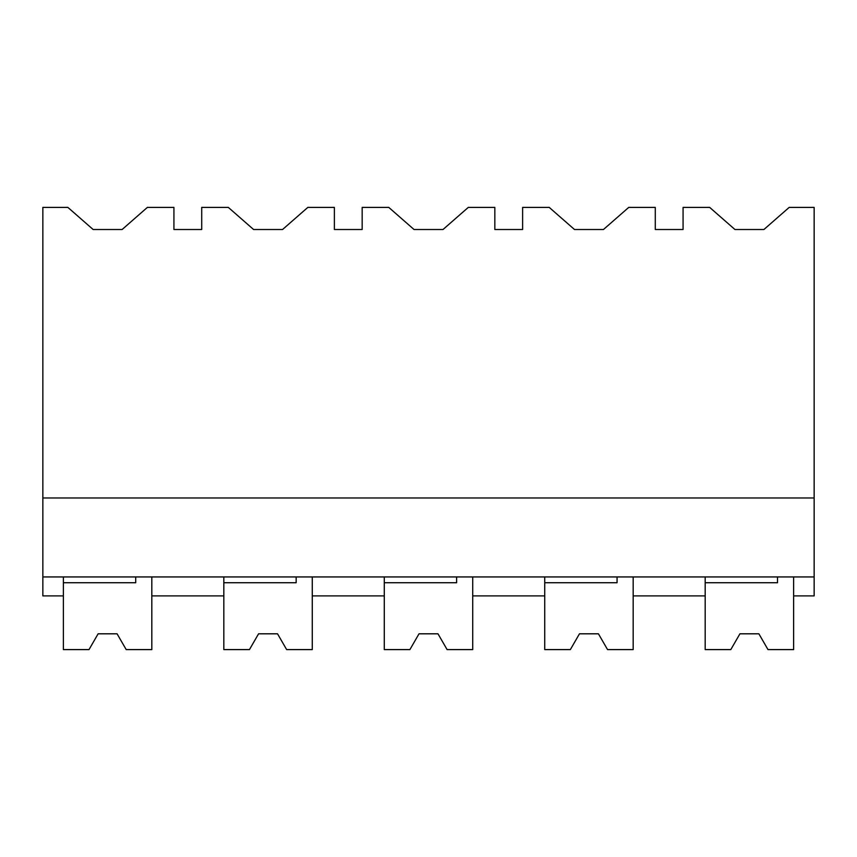 <?xml version="1.0" encoding="UTF-8"?>
<svg xmlns="http://www.w3.org/2000/svg" width="857" height="857" viewBox="0 0 857 857"><rect width="100%" height="100%" fill="white"/><g stroke="black" fill="none" stroke-linecap="round" stroke-linejoin="round"><path stroke-width="1.29" d="M42.85 576.943L42.85 207.405L67.874 207.405L93.145 229.515L122.112 229.515L147.372 207.405L173.928 207.405L173.928 229.515L201.716 229.515L201.716 207.405L228.326 207.405L253.597 229.515L282.553 229.515L307.824 207.405L334.38 207.405L334.38 229.515L362.168 229.515L362.168 207.405L388.778 207.405L414.049 229.515L443.005 229.515L468.276 207.405L494.832 207.405L494.832 229.515L522.62 229.515L522.62 207.405L549.23 207.405L574.501 229.515L603.457 229.515L628.727 207.405L655.284 207.405L655.284 229.515L683.072 229.515L683.072 207.405L709.682 207.405L734.952 229.515L763.908 229.515L789.179 207.405L814.15 207.405L814.15 576.943L42.85 576.943L42.85 595.904L63.375 595.904L63.375 576.943M42.85 497.981L814.15 497.981M223.827 576.943L223.827 595.904L151.818 595.904L151.818 576.943L151.818 649.595L126.193 649.595L117.077 633.805L98.126 633.805L89.01 649.595L63.375 649.595L63.375 582.728L135.706 582.728L135.706 576.943M777.513 576.943L777.513 582.728L705.182 582.728L705.182 649.595L730.807 649.595L739.923 633.805L758.874 633.805L767.99 649.595L793.625 649.595L793.625 576.943L793.625 595.904L814.15 595.904L814.15 576.943M617.061 576.943L617.061 582.728L544.731 582.728L544.731 649.595L570.355 649.595L579.471 633.805L598.422 633.805L607.549 649.595L633.173 649.595L633.173 576.943L633.173 595.904L705.182 595.904L705.182 576.943M384.279 576.943L384.279 595.904L312.269 595.904L312.269 576.943L312.269 649.595L286.645 649.595L277.529 633.805L258.578 633.805L249.451 649.595L223.827 649.595L223.827 582.728L296.158 582.728L296.158 576.943M544.731 576.943L544.731 595.904L472.721 595.904L472.721 576.943L472.721 649.595L447.097 649.595L437.981 633.805L419.019 633.805L409.903 649.595L384.279 649.595L384.279 582.728L456.61 582.728L456.61 576.943M89.01 649.595L98.126 633.805M249.451 649.595L258.578 633.805"/></g></svg>
